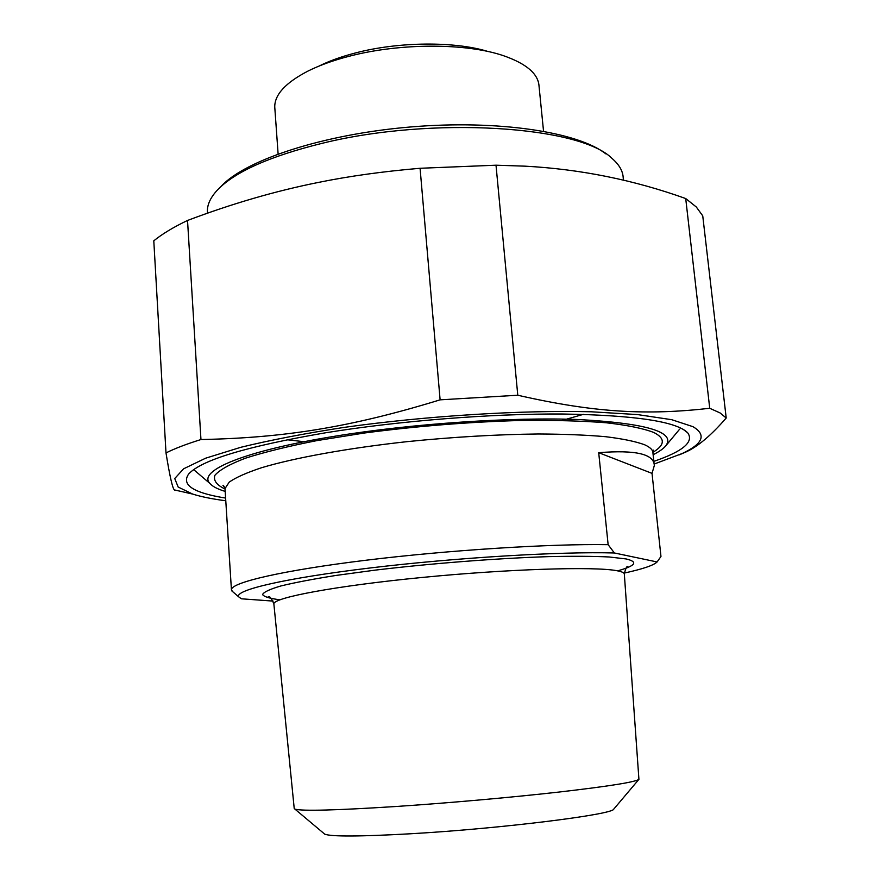 <?xml version="1.0" encoding="UTF-8"?>
<svg xmlns="http://www.w3.org/2000/svg" width="880" height="880" viewBox="0 0 880 880"><rect width="100%" height="100%" fill="white"/><g stroke="black" fill="none" stroke-linecap="round" stroke-linejoin="round"><path stroke-width="1.32" d="M653.84 461.362C682.913 451.407 694.199 441.903 687.731 432.85C676.676 421.476 634.843 415.195 562.221 414.007C491.194 413.567 398.695 420.893 325.259 432.839C246.609 446.391 201.058 460.13 188.617 474.078C181.104 484.913 193.435 492.91 225.61 498.069M654.159 464.046L682.22 453.508C703.098 443.729 706.673 434.775 692.945 426.668L671.726 419.694L637.483 414.579L591.217 411.774C520.641 410.025 426.679 415.866 344.476 427.339C304.865 433.444 270.281 440.099 240.724 447.315L205.645 458.194L183.634 468.787L174.735 478.533L178.178 487.047L192.632 494.065C201.289 496.793 212.344 499.026 225.786 500.775M517.781 395.23L440.11 399.839L420.079 168.278L496.012 165.198L517.781 395.23C594.924 412.863 647.449 415.338 709.731 408.287L685.718 198.55L696.3 206.987L702.746 215.853L726.209 418L720.082 412.94L709.731 408.287M200.959 439.538C186.45 444.059 174.801 448.514 166.001 452.914L153.791 240.812C162.239 233.948 173.492 227.161 187.528 220.451L200.959 439.538C283.514 437.855 349.58 427.625 440.11 399.839M420.079 168.278C382.998 171.446 349.107 176.165 318.417 182.424C275.858 190.916 232.232 203.588 187.528 220.451M685.718 198.55C633.886 179.96 580.349 169.158 525.107 166.166L496.012 165.198M174.955 490.457L174.394 489.918C172.535 488.433 169.741 476.091 166.001 452.914M726.209 418C711.491 435.006 698.247 446.259 686.466 451.748L679.371 454.817M598.708 452.694C635.646 449.735 654.17 454.047 654.302 465.608L652.025 473.374L598.708 452.694L608.135 544.676C550.649 543.686 448.734 550.088 365.86 560.252C282.799 570.416 231.803 582.351 231.418 589.589L232.386 591.415M652.025 473.374L660.968 556.457L657.107 561.957L614.372 552.981L608.135 544.676M614.372 552.981C561.121 551.375 456.203 557.623 370.535 567.919C284.658 578.215 234.157 590.216 238.722 596.86L241.373 598.796L273.108 601.095M657.107 561.957C653.675 565.334 642.752 569.041 624.316 573.067M323.928 833.47L324.786 834.196C331.65 836.715 360.074 836.583 410.047 833.8C500.632 828.663 613.448 814.55 613.789 809.083L613.899 808.951M273.911 604.384L273.856 603.845C273.537 597.597 335.764 585.882 422.125 577.456C508.398 568.986 594.341 566.357 616.693 570.68C622.05 571.648 624.602 572.869 624.349 574.332L638.924 779.339C635.404 782.045 609.07 786.247 559.922 791.945C511.929 797.379 447.634 803.088 395.307 806.542C335.335 810.348 301.884 811.206 294.932 809.116L294.217 808.39M225.192 491.403C217.536 489.104 212.41 486.431 209.814 483.384C197.483 470.756 244.475 450.67 336.38 435.985C413.776 423.456 512.941 416.878 579.645 419.584C646.91 423.39 675.675 432.08 665.929 445.654C663.52 448.635 659.252 451.66 653.125 454.718M488.323 51.59C454.916 41.151 398.717 41.558 355.454 52.954C341.429 56.595 329.285 60.962 319.011 66.088M207.394 211.079L207.526 213.169L207.394 211.079C207.328 204.182 210.782 197.054 217.734 189.695C235.301 171.644 270.028 156.211 321.904 143.374C431.926 116.006 580.074 126.049 611.996 158.4C619.212 164.604 622.952 171.127 623.216 177.98L623.458 180.202M605.858 153.879C578.204 132.033 498.113 119.592 410.762 126.951C323.411 134.222 245.74 159.896 221.298 186.142L219.758 187.671M543.543 131.208L539.044 86.196C538.318 73.931 526.581 63.8 503.844 55.825C466.697 42.922 399.993 42.856 349.151 56.265C333.212 60.39 319.462 65.34 307.879 71.126C285.692 82.643 274.648 94.578 274.747 106.931L274.879 108.779M225.082 489.742L225.005 488.565L229.229 482.108C235.829 477.477 246.598 472.692 261.514 467.742C294.613 457.82 347.413 448.195 407.176 441.639C453.255 436.997 496.947 434.445 538.274 433.983C564.025 434.104 586.509 435.017 605.759 436.711C622.776 438.801 635.712 441.485 644.567 444.741C650.265 447.282 653.059 450.076 652.949 453.123L654.104 463.771M287.089 439.747L304.161 441.716M562.232 420.409L583.341 414.348M617.606 570.845C635.756 565.807 638.561 561.836 626.032 558.932L609.114 556.974C593.252 556.204 573.166 556.083 548.856 556.622C497.398 558.261 431.453 563.376 374.935 570.163L336.127 575.421C313.302 579.04 294.921 582.549 280.973 585.937C269.896 589.182 263.758 592.053 262.559 594.55C264.088 596.794 269.885 598.532 279.961 599.797M652.905 452.32C665.082 444.994 665.412 438.394 653.895 432.52C643.423 428.461 627.517 425.205 606.199 422.763C581.933 420.882 553.652 420.112 521.356 420.453C469.48 421.905 417.142 426.096 364.342 433.015L316.789 440.627C288.211 446.27 264.451 452.122 245.487 458.183C229.724 464.2 219.505 469.92 214.841 475.365C213.301 480.513 216.678 485.067 225.005 489.005M189.508 473.099L188.617 474.078M683.078 429.264L687.731 432.85M682.22 453.508L686.466 451.748M192.632 494.065L174.394 489.918M231.418 589.589L225.005 488.565C223.828 485.793 223.146 484.781 222.959 485.54L224.686 487.322M238.722 596.86L231.682 590.799M613.789 809.083L638.924 779.339M324.786 834.196L294.932 809.116M294.239 808.665L273.856 603.845C271.414 598.081 269.5 595.76 268.147 596.86L270.919 598.114M665.929 445.654L679.624 429.198M209.814 483.384L193.688 469.634M624.316 573.815C625.735 568.15 626.912 565.752 627.858 566.61L626.692 567.369M652.85 451.979L653.257 450.087M274.747 106.931L278.113 153.967"/></g></svg>
